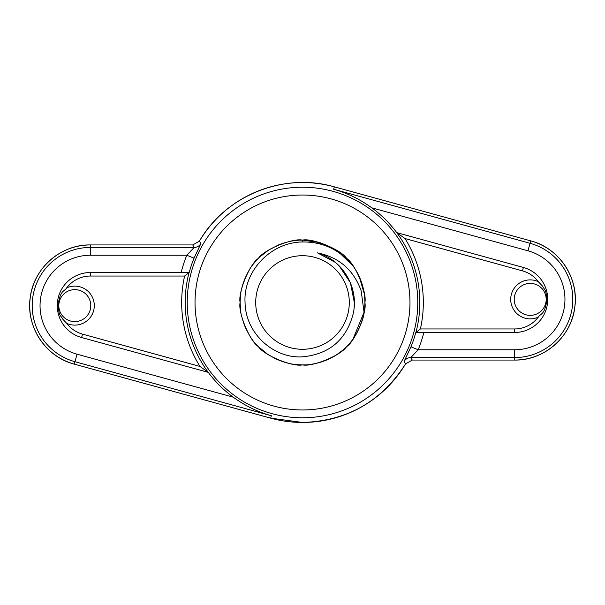 <?xml version="1.0" encoding="UTF-8"?>
<svg xmlns="http://www.w3.org/2000/svg" width="605" height="605" viewBox="0 0 605 605"><rect width="100%" height="100%" fill="white"/><g stroke="black" fill="none" stroke-linecap="round" stroke-linejoin="round"><path stroke-width="0.91" d="M364.074 312.505L361.17 290.831C353.66 269.966 339.095 257.322 317.466 252.875C344.313 260.256 360.762 291.224 352.125 317.474C344.623 341.197 328.084 354.326 302.5 356.844C273.566 358.727 245.403 333.264 245.063 302.5C243.142 271.917 270.08 242.272 302.5 241.97C322.964 241.75 339.836 249.767 353.116 266.034A62.383 62.383 0 0 1 364.074 312.505C363.832 316.997 361.268 324.136 356.39 333.922C352.435 340.6 348.669 345.228 340.902 351.664C333.393 358.273 316.249 365.45 302.5 364.883C292.661 367.19 263.712 355.203 258.388 346.612C249.797 341.288 237.81 312.339 240.117 302.5C237.81 292.661 249.797 263.712 258.388 258.388C263.712 249.797 292.661 237.803 302.5 240.117L316.347 241.675L335.752 249.714A62.383 62.383 0 0 1 337.159 250.629L353.116 266.034C339.836 249.767 322.964 241.75 302.5 241.97L302.5 240.117C312.339 237.803 341.288 249.797 346.612 258.388C355.203 263.712 367.19 292.661 364.883 302.5C367.19 312.339 355.203 341.288 346.612 346.612C341.288 355.203 312.339 367.19 302.5 364.883C295.52 364.626 288.585 364.641 275.048 358.515L267.629 354.227L258.395 346.62C253.533 342.445 248.889 335.359 244.45 325.354C239.958 311.628 240.805 312.717 240.117 302.508C240.571 292.949 240.654 290.438 244.48 279.578C250.016 267.728 251.241 265.716 260.21 256.633L268.522 250.175L278.633 244.859C287.141 241.576 295.096 239.996 302.5 240.117C312.339 237.803 341.288 249.797 346.612 258.388C355.203 263.712 367.19 292.661 364.883 302.5C367.19 312.339 355.203 341.288 346.612 346.612C341.288 355.203 312.339 367.19 302.5 364.883C292.661 367.19 263.712 355.203 258.388 346.612C249.797 341.288 237.81 312.339 240.117 302.5C237.81 292.661 249.797 263.712 258.388 258.388C263.712 249.797 292.661 237.803 302.5 240.117C312.339 237.803 341.288 249.797 346.612 258.388C355.203 263.712 367.19 292.661 364.883 302.5C367.19 312.339 355.203 341.288 346.612 346.612C341.288 355.203 312.339 367.19 302.5 364.883C292.661 367.19 263.712 355.203 258.388 346.612C249.797 341.288 237.81 312.339 240.117 302.5C237.81 292.661 249.797 263.712 258.388 258.388C263.712 249.797 292.661 237.803 302.5 240.117C312.339 237.803 341.288 249.797 346.612 258.388C355.203 263.712 367.19 292.661 364.883 302.5C367.19 312.339 355.203 341.288 346.612 346.612C341.288 355.203 312.339 367.19 302.5 364.883C292.661 367.19 263.712 355.203 258.388 346.612C249.797 341.288 237.81 312.339 240.117 302.5C237.81 292.661 249.797 263.712 258.388 258.388C263.712 249.797 292.661 237.803 302.5 240.117C312.339 237.803 341.288 249.797 346.612 258.388C355.203 263.712 367.19 292.661 364.883 302.5C367.19 312.339 355.203 341.288 346.612 346.612C341.288 355.203 312.339 367.19 302.5 364.883C292.661 367.19 263.712 355.203 258.388 346.612C249.797 341.288 237.81 312.339 240.117 302.5C237.81 292.661 249.797 263.712 258.388 258.388C263.712 249.797 292.661 237.803 302.5 240.117C312.339 237.803 341.288 249.797 346.612 258.388C355.203 263.712 367.19 292.661 364.883 302.5C367.19 312.339 355.203 341.288 346.612 346.612C341.288 355.203 312.339 367.19 302.5 364.883C292.661 367.19 263.712 355.203 258.388 346.612C249.797 341.288 237.81 312.339 240.117 302.5C237.81 292.661 249.797 263.712 258.388 258.388C263.712 249.797 292.661 237.803 302.5 240.117C312.339 237.803 341.288 249.797 346.612 258.388C355.203 263.712 367.19 292.661 364.883 302.5C367.19 312.339 355.203 341.288 346.612 346.612C341.288 355.203 312.339 367.19 302.5 364.883C292.661 367.19 263.712 355.203 258.388 346.612C249.797 341.288 237.81 312.339 240.117 302.5C237.81 292.661 249.797 263.712 258.388 258.388C263.712 249.797 292.661 237.803 302.5 240.117C312.339 237.803 341.288 249.797 346.612 258.388C355.203 263.712 367.19 292.661 364.883 302.5C367.19 312.339 355.203 341.288 346.612 346.612C341.288 355.203 312.339 367.19 302.5 364.883C292.661 367.19 263.712 355.203 258.388 346.612C249.797 341.288 237.81 312.339 240.117 302.5C237.81 292.661 249.797 263.712 258.388 258.388C263.712 249.797 292.661 237.803 302.5 240.117C312.339 237.803 341.288 249.797 346.612 258.388C355.203 263.712 367.19 292.661 364.883 302.5C367.19 312.339 355.203 341.288 346.612 346.612C341.288 355.203 312.339 367.19 302.5 364.883C292.661 367.19 263.712 355.203 258.388 346.612C249.797 341.288 237.81 312.339 240.117 302.5C237.81 292.661 249.797 263.712 258.388 258.388C263.712 249.797 292.661 237.803 302.5 240.117C312.339 237.803 341.288 249.797 346.612 258.388C355.203 263.712 367.19 292.661 364.883 302.5C367.19 312.339 355.203 341.288 346.612 346.612C341.288 355.203 312.339 367.19 302.5 364.883C292.661 367.19 263.712 355.203 258.388 346.612C249.797 341.288 237.81 312.339 240.117 302.5C237.81 292.661 249.797 263.712 258.388 258.388C263.712 249.797 292.661 237.803 302.5 240.117C312.339 237.803 341.288 249.797 346.612 258.388C355.203 263.712 367.19 292.661 364.883 302.5C367.19 312.339 355.203 341.288 346.612 346.612C341.288 355.203 312.339 367.19 302.5 364.883C292.661 367.19 263.712 355.203 258.388 346.612C249.797 341.288 237.81 312.339 240.117 302.5C237.81 292.661 249.797 263.712 258.388 258.388C263.712 249.797 292.661 237.803 302.5 240.117C312.339 237.803 341.288 249.797 346.612 258.388C355.203 263.712 367.19 292.661 364.883 302.5C367.19 312.339 355.203 341.288 346.612 346.612C341.288 355.203 312.339 367.19 302.5 364.883C292.661 367.19 263.712 355.203 258.388 346.612C249.797 341.288 237.81 312.339 240.117 302.5C237.81 292.661 249.797 263.712 258.388 258.388C263.712 249.797 292.661 237.803 302.5 240.117C312.339 237.803 341.288 249.797 346.612 258.388C355.203 263.712 367.19 292.661 364.883 302.5C367.19 312.339 355.203 341.288 346.612 346.612C341.288 355.203 312.339 367.19 302.5 364.883C292.661 367.19 263.712 355.203 258.388 346.612C249.797 341.288 237.81 312.339 240.117 302.5C237.81 292.661 249.797 263.712 258.388 258.388C263.712 249.797 292.661 237.803 302.5 240.117C312.339 237.803 341.288 249.797 346.612 258.388C355.203 263.712 367.19 292.661 364.883 302.5C367.19 312.339 355.203 341.288 346.612 346.612C341.288 355.203 312.339 367.19 302.5 364.883C292.661 367.19 263.712 355.203 258.388 346.612C249.797 341.288 237.81 312.339 240.117 302.5C237.81 292.661 249.797 263.712 258.388 258.388C263.712 249.797 292.661 237.803 302.5 240.117C312.339 237.803 341.288 249.797 346.612 258.388C355.203 263.712 367.19 292.661 364.883 302.5C367.19 312.339 355.203 341.288 346.612 346.612C341.288 355.203 312.339 367.19 302.5 364.883C292.661 367.19 263.712 355.203 258.388 346.612C249.797 341.288 237.81 312.339 240.117 302.5C237.81 292.661 249.797 263.712 258.388 258.388C263.712 249.797 292.661 237.803 302.5 240.117C312.339 237.803 341.288 249.797 346.612 258.388C355.203 263.712 367.19 292.661 364.883 302.5C367.19 312.339 355.203 341.288 346.612 346.612C341.288 355.203 312.339 367.19 302.5 364.883C292.661 367.19 263.712 355.203 258.388 346.612C249.797 341.288 237.81 312.339 240.117 302.5C237.81 292.661 249.797 263.712 258.388 258.388C263.712 249.797 292.661 237.803 302.5 240.117C312.339 237.803 341.288 249.797 346.612 258.388C355.203 263.712 367.19 292.661 364.883 302.5C367.19 312.339 355.203 341.288 346.612 346.612C341.288 355.203 312.339 367.19 302.5 364.883C292.661 367.19 263.712 355.203 258.388 346.612C249.797 341.288 237.81 312.339 240.117 302.5C237.81 292.661 249.797 263.712 258.388 258.388C263.712 249.797 292.661 237.803 302.5 240.117C312.339 237.803 341.288 249.797 346.612 258.388C355.203 263.712 367.19 292.661 364.883 302.5C367.19 312.339 355.203 341.288 346.612 346.612C341.288 355.203 312.339 367.19 302.5 364.883C292.661 367.19 263.712 355.203 258.388 346.612C249.797 341.288 237.81 312.339 240.117 302.5C237.81 292.661 249.797 263.712 258.388 258.388C263.712 249.797 292.661 237.803 302.5 240.117C312.339 237.803 341.288 249.797 346.612 258.388C355.203 263.712 367.19 292.661 364.883 302.5C367.19 312.339 355.203 341.288 346.612 346.612C341.288 355.203 312.339 367.19 302.5 364.883C292.661 367.19 263.712 355.203 258.388 346.612C249.797 341.288 237.81 312.339 240.117 302.5C237.81 292.661 249.797 263.712 258.388 258.388C263.712 249.797 292.661 237.803 302.5 240.117C312.339 237.803 341.288 249.797 346.612 258.388C355.203 263.712 367.19 292.661 364.883 302.5C367.19 312.339 355.203 341.288 346.612 346.612C341.288 355.203 312.339 367.19 302.5 364.883C292.661 367.19 263.712 355.203 258.388 346.612C249.797 341.288 237.81 312.339 240.117 302.5C237.81 292.661 249.797 263.712 258.388 258.388C263.712 249.797 292.661 237.803 302.5 240.117C312.339 237.803 341.288 249.797 346.612 258.388C355.203 263.712 367.19 292.661 364.883 302.5C367.19 312.339 355.203 341.288 346.612 346.612C341.288 355.203 312.339 367.19 302.5 364.883C292.661 367.19 263.712 355.203 258.388 346.612C249.797 341.288 237.81 312.339 240.117 302.5C237.81 292.661 249.797 263.712 258.388 258.388C263.712 249.797 292.661 237.803 302.5 240.117C312.339 237.803 341.288 249.797 346.612 258.388C355.203 263.712 367.19 292.661 364.883 302.5C367.19 312.339 355.203 341.288 346.612 346.612C341.288 355.203 312.339 367.19 302.5 364.883C292.661 367.19 263.712 355.203 258.388 346.612C249.797 341.288 237.81 312.339 240.117 302.5C237.81 292.661 249.797 263.712 258.388 258.388C263.712 249.797 292.661 237.803 302.5 240.117C312.339 237.803 341.288 249.797 346.612 258.388C355.203 263.712 367.19 292.661 364.883 302.5C367.19 312.339 355.203 341.288 346.612 346.612C341.288 355.203 312.339 367.19 302.5 364.883C292.661 367.19 263.712 355.203 258.388 346.612C249.797 341.288 237.81 312.339 240.117 302.5C237.81 292.661 249.797 263.712 258.388 258.388C263.712 249.797 292.661 237.803 302.5 240.117C312.339 237.803 341.288 249.797 346.612 258.388C355.203 263.712 367.19 292.661 364.883 302.5C367.19 312.339 355.203 341.288 346.612 346.612C341.288 355.203 312.339 367.19 302.5 364.883C292.661 367.19 263.712 355.203 258.388 346.612C249.797 341.288 237.81 312.339 240.117 302.5C237.81 292.661 249.797 263.712 258.388 258.388C263.712 249.797 292.661 237.803 302.5 240.117C312.339 237.803 341.288 249.797 346.612 258.388C355.203 263.712 367.19 292.661 364.883 302.5C367.19 312.339 355.203 341.288 346.612 346.612C341.288 355.203 312.339 367.19 302.5 364.883C292.661 367.19 263.712 355.203 258.388 346.612C249.797 341.288 237.81 312.339 240.117 302.5C237.81 292.661 249.797 263.712 258.388 258.388C263.712 249.797 292.661 237.803 302.5 240.117C312.339 237.803 341.288 249.797 346.612 258.388C355.203 263.712 367.19 292.661 364.883 302.5C367.19 312.339 355.203 341.288 346.612 346.612C341.288 355.203 312.339 367.19 302.5 364.883C292.661 367.19 263.712 355.203 258.388 346.612C249.797 341.288 237.81 312.339 240.117 302.5C237.81 292.661 249.797 263.712 258.388 258.388C263.712 249.797 292.661 237.803 302.5 240.117C312.339 237.803 341.288 249.797 346.612 258.388C355.203 263.712 367.19 292.661 364.883 302.5C367.19 312.339 355.203 341.288 346.612 346.612C341.288 355.203 312.339 367.19 302.5 364.883C292.661 367.19 263.712 355.203 258.388 346.612C249.797 341.288 237.81 312.339 240.117 302.5C237.81 292.661 249.797 263.712 258.388 258.388C263.712 249.797 292.661 237.803 302.5 240.117C312.339 237.803 341.288 249.797 346.612 258.388C355.203 263.712 367.19 292.661 364.883 302.5C367.19 312.339 355.203 341.288 346.612 346.612C341.288 355.203 312.339 367.19 302.5 364.883C292.661 367.19 263.712 355.203 258.388 346.612C249.797 341.288 237.81 312.339 240.117 302.5C237.81 292.661 249.797 263.712 258.388 258.388C263.712 249.797 292.661 237.803 302.5 240.117C312.339 237.803 341.288 249.797 346.612 258.388C355.203 263.712 367.19 292.661 364.883 302.5C367.19 312.339 355.203 341.288 346.612 346.612C341.288 355.203 312.339 367.19 302.5 364.883C292.661 367.19 263.712 355.203 258.388 346.612C249.797 341.288 237.81 312.339 240.117 302.5C237.81 292.661 249.797 263.712 258.388 258.388C263.712 249.797 292.661 237.803 302.5 240.117C312.339 237.803 341.288 249.797 346.612 258.388C355.203 263.712 367.19 292.661 364.883 302.5C367.19 312.339 355.203 341.288 346.612 346.612C341.288 355.203 312.339 367.19 302.5 364.883C292.661 367.19 263.712 355.203 258.388 346.612C249.797 341.288 237.81 312.339 240.117 302.5C237.81 292.661 249.797 263.712 258.388 258.388C263.712 249.797 292.661 237.803 302.5 240.117L319.962 242.605L339.511 252.277M530.207 283.397A15.98 15.98 0 0 1 546.186 299.377A15.98 15.98 0 0 1 530.207 315.364A15.98 15.98 0 0 1 514.22 299.377A15.98 15.98 0 0 1 530.207 283.397M538.276 317.126A19.496 19.496 0 0 1 510.711 299.377A19.496 19.496 0 0 1 538.276 281.635L542.761 286.384C544.099 290.135 546.043 287.458 546.92 300.451C544.228 315.455 541.165 312.966 538.276 317.126A29.584 29.584 0 0 1 514.605 328.961L420.392 328.961L415.726 332.674L514.605 332.478A33.093 33.093 0 0 0 523.385 267.471L396.736 232.63A117.317 117.317 0 0 1 415.922 332.478M74.793 321.603A15.98 15.98 0 0 1 58.814 305.616A15.98 15.98 0 0 1 74.793 289.636A15.98 15.98 0 0 1 90.78 305.616A15.98 15.98 0 0 1 74.793 321.603M66.724 287.874A19.496 19.496 0 0 1 94.289 305.616A19.496 19.496 0 0 1 66.724 323.365L62.239 318.616C60.901 314.865 58.957 317.542 58.08 304.549C60.772 289.545 63.835 292.034 66.724 287.874A29.584 29.584 0 0 1 90.395 276.039L184.608 276.039L189.274 272.326L90.395 272.522A33.093 33.093 0 0 0 81.614 337.529L208.264 372.362A117.317 117.317 0 0 1 189.078 272.522M181.167 272.522A124.978 124.978 0 0 1 186.809 255.234L90.395 255.234A50.389 50.389 0 0 0 77.032 354.197L233.205 397.16C245.078 405.781 257.791 411.967 271.35 415.741L74.96 361.714A58.178 58.178 0 0 1 90.395 247.437L194.175 247.437L186.809 255.234L194.023 258.184L200.913 243.55L199.438 241.123C225.612 195.506 283.836 172.07 334.315 186.839A119.949 119.949 0 0 0 199.438 241.123L192.738 244.934L90.395 244.934A60.689 60.689 0 0 0 74.294 364.134L270.685 418.153A119.949 119.949 0 0 0 405.562 363.877L412.262 360.066L514.605 360.066A60.689 60.689 0 0 0 530.706 240.866L334.315 186.839L333.65 189.259L530.04 243.286L530.706 240.866L334.315 186.839M233.205 397.16A117.317 117.317 0 0 1 208.264 372.362L199.983 366.448L82.545 334.141A29.584 29.584 0 0 1 66.724 323.365M302.5 349.289A46.789 46.789 0 0 0 349.289 302.5A46.789 46.789 0 0 0 302.5 255.711A46.789 46.789 0 0 0 255.711 302.5A46.789 46.789 0 0 0 302.5 349.289M359.113 276.288L364.248 293.629M364.157 312.021L352.972 339.171M341.931 350.847L336.917 354.53M312.505 364.074A62.383 62.383 0 0 0 353.116 338.966M420.392 328.961A120.826 120.826 0 0 0 405.017 238.552L522.455 270.858A29.584 29.584 0 0 1 538.276 281.635M423.833 332.478A124.978 124.978 0 0 1 418.191 349.766L410.977 346.816L404.087 361.45A7.797 7.797 150.1 0 1 410.825 357.563L418.191 349.766L514.605 349.766A50.389 50.389 0 0 0 527.968 250.803L371.795 207.84A117.317 117.317 0 0 1 396.736 232.63L405.017 238.552M371.795 207.84C359.922 199.219 347.209 193.025 333.65 189.259M184.608 276.039A120.826 120.826 0 0 0 199.983 366.448M317.466 252.875L335.223 262.305M335.473 262.502L339.148 265.845L350.386 282.664L354.333 302.5L354.114 307.242L354.333 302.5L350.386 282.664L339.148 265.845L335.473 262.502L339.148 265.845L350.386 282.664L354.333 302.5L354.114 307.242L354.333 302.5L350.386 282.664L339.148 265.845L335.473 262.502L339.148 265.845L350.386 282.664L354.333 302.5L354.114 307.242L354.333 302.5L350.386 282.664L339.148 265.845L335.473 262.502L339.148 265.845L350.386 282.664L354.333 302.5L354.114 307.242L354.333 302.5L350.386 282.664L339.148 265.845L335.473 262.502L339.148 265.845L350.386 282.664L354.333 302.5L354.114 307.242L354.333 302.5L350.386 282.664L339.148 265.845L335.473 262.502L339.148 265.845L350.386 282.664L354.333 302.5L354.114 307.242L354.333 302.5L350.386 282.664L339.148 265.845L335.473 262.502L339.148 265.845L350.386 282.664L354.333 302.5L354.114 307.242L354.333 302.5L350.386 282.664L339.148 265.845L335.473 262.502L339.148 265.845L350.386 282.664L354.333 302.5L354.114 307.242L354.333 302.5L350.386 282.664L339.148 265.845L335.473 262.502L339.148 265.845L350.386 282.664L354.333 302.5L354.114 307.242L354.333 302.5L350.386 282.664L339.148 265.845L335.473 262.502L339.148 265.845L350.386 282.664L354.333 302.5L354.114 307.242L354.333 302.5L350.386 282.664L339.148 265.845L335.473 262.502L339.148 265.845L350.386 282.664L354.333 302.5L354.114 307.242L354.333 302.5L350.386 282.664L339.148 265.845L335.473 262.502L339.148 265.845L350.386 282.664L354.333 302.5L354.114 307.242L354.333 302.5L350.386 282.664L339.148 265.845L335.473 262.502L339.148 265.845L350.386 282.664L354.333 302.5L354.114 307.242L354.333 302.5L350.386 282.664L339.148 265.845L335.473 262.502L339.148 265.845L350.386 282.664L354.333 302.5L354.114 307.242L354.333 302.5L354.114 307.242L354.333 302.5L350.386 282.664L339.148 265.845L335.473 262.502L339.148 265.845M302.5 187.232A115.268 115.268 0 0 1 417.768 302.5A115.268 115.268 0 0 1 302.5 417.768A115.268 115.268 0 0 1 187.232 302.5A115.268 115.268 0 0 1 302.5 187.232M302.5 409.971A107.471 107.471 0 0 0 409.971 302.5A107.471 107.471 0 0 0 302.5 195.029A107.471 107.471 0 0 0 195.029 302.5A107.471 107.471 0 0 0 302.5 409.971M527.968 250.803L530.04 243.286A58.178 58.178 0 0 1 514.605 357.563L410.825 357.563L412.262 360.066L405.562 363.877C381.498 401.508 347.141 421.035 302.5 422.456L270.685 418.153L271.35 415.741M194.023 258.184A117.181 117.181 0 0 0 189.274 272.326M522.455 270.858L523.385 267.471M514.605 328.961L514.605 332.478M82.545 334.141L81.614 337.529M90.395 276.039L90.395 272.522M405.562 363.877L404.087 361.45M410.977 346.816A117.181 117.181 0 0 0 415.726 332.674M200.913 243.55A7.797 7.797 150.1 0 1 194.175 247.437L192.738 244.934L199.438 241.123M90.395 255.234L90.395 244.934C61.218 244.337 34.107 267.69 30.371 296.632C25.334 326.012 45.398 356.844 74.294 364.134L270.685 418.153M77.032 354.197L74.294 364.134M514.605 349.766L514.605 360.066C544.092 360.678 571.415 336.803 574.75 307.499C579.303 278.361 559.3 248.095 530.706 240.866M412.262 360.066L514.605 360.066M192.738 244.934L90.395 244.934"/></g></svg>
